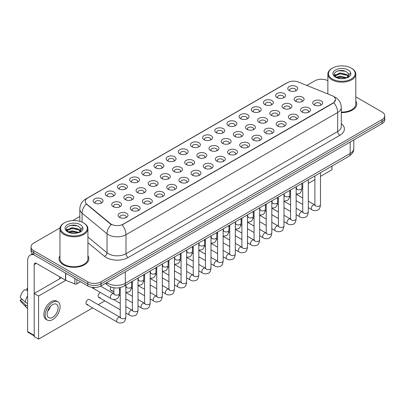 <?xml version="1.0" encoding="UTF-8"?>
<svg xmlns="http://www.w3.org/2000/svg" width="405" height="405" viewBox="0 0 405 405"><rect width="100%" height="100%" fill="white"/><g stroke="black" fill="none" stroke-linecap="round" stroke-linejoin="round"><path stroke-width="0.61" d="M277.06 97.59L277.06 97.59A4.966 2.87 180 0 1 277.06 93.535A4.966 2.87 180 0 1 284.087 93.535A4.966 2.87 180 0 1 284.087 97.59A4.966 2.87 180 0 1 277.06 97.59M283.272 97.975A3.103 1.792 0 0 0 283.677 97.084A3.103 1.792 0 0 0 282.766 95.818A3.103 1.792 0 0 0 279.384 95.428A3.103 1.792 0 0 0 277.466 97.084A3.103 1.792 0 0 0 277.876 97.975M264.895 104.617L264.895 104.617A4.966 2.87 180 0 1 264.895 100.556A4.966 2.87 180 0 1 271.922 100.556A4.966 2.87 180 0 1 271.922 104.617A4.966 2.87 180 0 1 264.895 104.617M271.107 104.996A3.103 1.792 0 0 0 271.512 104.11A3.103 1.792 0 0 0 270.606 102.84A3.103 1.792 0 0 0 267.219 102.45A3.103 1.792 0 0 0 265.3 104.11A3.103 1.792 0 0 0 265.71 104.996M252.73 111.638L252.73 111.638A4.966 2.87 180 0 1 252.73 107.583A4.966 2.87 180 0 1 259.757 107.583A4.966 2.87 180 0 1 259.757 111.638A4.966 2.87 180 0 1 252.73 111.638M258.942 112.018A3.103 1.792 0 0 0 259.347 111.132A3.103 1.792 0 0 0 258.441 109.866A3.103 1.792 0 0 0 255.054 109.477A3.103 1.792 0 0 0 253.135 111.132A3.103 1.792 0 0 0 253.545 112.018M240.565 118.66L240.565 118.66A4.966 2.87 180 0 1 240.565 114.605A4.966 2.87 180 0 1 247.592 114.605A4.966 2.87 180 0 1 247.592 118.66A4.966 2.87 180 0 1 240.565 118.66M246.777 119.045A3.103 1.792 0 0 0 247.182 118.154A3.103 1.792 0 0 0 246.275 116.888A3.103 1.792 0 0 0 242.889 116.498A3.103 1.792 0 0 0 240.97 118.154A3.103 1.792 0 0 0 241.38 119.045M228.4 125.687L228.4 125.687A4.966 2.87 180 0 1 228.4 121.627A4.966 2.87 180 0 1 235.427 121.627A4.966 2.87 180 0 1 235.427 125.687A4.966 2.87 180 0 1 228.4 125.687M234.611 126.066A3.103 1.792 0 0 0 235.016 125.18A3.103 1.792 0 0 0 234.11 123.91A3.103 1.792 0 0 0 230.723 123.52A3.103 1.792 0 0 0 228.805 125.18A3.103 1.792 0 0 0 229.215 126.066M216.235 132.708L216.235 132.708A4.966 2.87 180 0 1 216.235 128.653A4.966 2.87 180 0 1 223.261 128.653A4.966 2.87 180 0 1 223.261 132.708A4.966 2.87 180 0 1 216.235 132.708M222.446 133.088A3.103 1.792 0 0 0 222.851 132.202A3.103 1.792 0 0 0 221.945 130.936A3.103 1.792 0 0 0 218.558 130.547A3.103 1.792 0 0 0 216.64 132.202A3.103 1.792 0 0 0 217.05 133.088M204.069 139.735L204.069 139.735A4.966 2.87 180 0 1 204.069 135.675A4.966 2.87 180 0 1 211.096 135.675A4.966 2.87 180 0 1 211.096 139.735A4.966 2.87 180 0 1 204.069 139.735M210.281 140.115A3.103 1.792 0 0 0 210.686 139.224A3.103 1.792 0 0 0 209.78 137.958A3.103 1.792 0 0 0 206.393 137.568A3.103 1.792 0 0 0 204.474 139.224A3.103 1.792 0 0 0 204.884 140.115M191.904 146.757L191.904 146.757A4.966 2.87 180 0 1 191.904 142.697A4.966 2.87 180 0 1 198.931 142.702A4.966 2.87 180 0 1 198.931 146.757A4.966 2.87 180 0 1 191.904 146.757M198.116 147.136A3.103 1.792 0 0 0 198.521 146.251A3.103 1.792 0 0 0 197.615 144.98A3.103 1.792 0 0 0 194.228 144.59A3.103 1.792 0 0 0 192.309 146.251A3.103 1.792 0 0 0 192.719 147.136M179.739 153.778L179.739 153.778A4.966 2.87 180 0 1 179.739 149.723A4.966 2.87 180 0 1 186.766 149.723A4.966 2.87 180 0 1 186.766 153.778A4.966 2.87 180 0 1 179.739 153.778M185.951 154.158A3.103 1.792 0 0 0 186.356 153.272A3.103 1.792 0 0 0 185.45 152.007A3.103 1.792 0 0 0 182.063 151.617A3.103 1.792 0 0 0 180.149 153.272A3.103 1.792 0 0 0 180.554 154.158M167.574 160.805L167.574 160.805A4.966 2.87 180 0 1 167.574 156.745A4.966 2.87 180 0 1 174.601 156.745A4.966 2.87 180 0 1 174.601 160.805A4.966 2.87 180 0 1 167.574 160.805M173.785 161.185A3.103 1.792 0 0 0 174.19 160.294A3.103 1.792 0 0 0 173.284 159.028A3.103 1.792 0 0 0 169.898 158.638A3.103 1.792 0 0 0 167.984 160.294A3.103 1.792 0 0 0 168.389 161.185M155.409 167.827L155.409 167.827A4.966 2.87 180 0 1 155.409 163.772A4.966 2.87 180 0 1 162.435 163.772A4.966 2.87 180 0 1 162.435 167.827A4.966 2.87 180 0 1 155.409 167.827M161.62 168.207A3.103 1.792 0 0 0 162.025 167.321A3.103 1.792 0 0 0 161.119 166.05A3.103 1.792 0 0 0 157.732 165.665A3.103 1.792 0 0 0 155.819 167.321A3.103 1.792 0 0 0 156.224 168.207M143.243 174.849L143.243 174.849A4.966 2.87 180 0 1 143.243 170.794A4.966 2.87 180 0 1 150.27 170.794A4.966 2.87 180 0 1 150.27 174.849A4.966 2.87 180 0 1 143.243 174.849M149.455 175.228A3.103 1.792 0 0 0 149.86 174.342A3.103 1.792 0 0 0 148.954 173.077A3.103 1.792 0 0 0 145.567 172.687A3.103 1.792 0 0 0 143.653 174.342A3.103 1.792 0 0 0 144.058 175.228M131.078 181.875L131.078 181.875A4.966 2.87 180 0 1 131.078 177.815A4.966 2.87 180 0 1 138.105 177.815A4.966 2.87 180 0 1 138.105 181.875A4.966 2.87 180 0 1 131.078 181.875M137.29 182.255A3.103 1.792 0 0 0 137.695 181.364A3.103 1.792 0 0 0 136.789 180.098A3.103 1.792 0 0 0 133.402 179.709A3.103 1.792 0 0 0 131.488 181.364A3.103 1.792 0 0 0 131.893 182.255M118.913 188.897L118.913 188.897A4.966 2.87 180 0 1 118.913 184.842A4.966 2.87 180 0 1 125.94 184.842A4.966 2.87 180 0 1 125.94 188.897A4.966 2.87 180 0 1 118.913 188.897M125.125 189.277A3.103 1.792 0 0 0 125.53 188.391A3.103 1.792 0 0 0 124.624 187.12A3.103 1.792 0 0 0 121.237 186.735A3.103 1.792 0 0 0 119.323 188.391A3.103 1.792 0 0 0 119.728 189.277M106.748 195.919L106.748 195.919A4.966 2.87 180 0 1 106.748 191.864A4.966 2.87 180 0 1 113.775 191.864A4.966 2.87 180 0 1 113.775 195.919A4.966 2.87 180 0 1 106.748 195.919M112.96 196.298A3.103 1.792 0 0 0 113.365 195.412A3.103 1.792 0 0 0 112.458 194.147A3.103 1.792 0 0 0 109.072 193.757A3.103 1.792 0 0 0 107.158 195.412A3.103 1.792 0 0 0 107.563 196.298M94.583 202.945L94.583 202.945A4.966 2.87 180 0 1 94.583 198.885A4.966 2.87 180 0 1 101.609 198.885A4.966 2.87 180 0 1 101.609 202.945A4.966 2.87 180 0 1 94.583 202.945M100.794 203.325A3.103 1.792 0 0 0 101.204 202.434A3.103 1.792 0 0 0 100.293 201.169A3.103 1.792 0 0 0 96.906 200.779A3.103 1.792 0 0 0 94.993 202.434A3.103 1.792 0 0 0 95.398 203.325M289.226 90.568L289.226 90.568A4.966 2.87 180 0 1 289.226 86.513A4.966 2.87 180 0 1 296.252 86.513A4.966 2.87 180 0 1 296.252 90.568A4.966 2.87 180 0 1 289.226 90.568M295.437 90.948A3.103 1.792 0 0 0 295.842 90.062A3.103 1.792 0 0 0 294.931 88.796A3.103 1.792 0 0 0 291.549 88.406A3.103 1.792 0 0 0 289.631 90.062A3.103 1.792 0 0 0 290.041 90.948M283.449 108.307L283.449 108.307A4.966 2.87 180 0 1 283.449 104.247A4.966 2.87 180 0 1 290.476 104.247A4.966 2.87 180 0 1 290.476 108.307A4.966 2.87 180 0 1 283.449 108.307M289.661 108.687A3.103 1.792 0 0 0 290.066 107.796A3.103 1.792 0 0 0 289.16 106.53A3.103 1.792 0 0 0 285.773 106.14A3.103 1.792 0 0 0 283.859 107.796A3.103 1.792 0 0 0 284.264 108.687M271.284 115.329L271.284 115.329A4.966 2.87 180 0 1 271.284 111.274A4.966 2.87 180 0 1 278.311 111.274A4.966 2.87 180 0 1 278.311 115.329A4.966 2.87 180 0 1 271.284 115.329M277.496 115.709A3.103 1.792 0 0 0 277.901 114.823A3.103 1.792 0 0 0 276.995 113.552A3.103 1.792 0 0 0 273.608 113.167A3.103 1.792 0 0 0 271.694 114.823A3.103 1.792 0 0 0 272.099 115.709M259.119 122.35L259.119 122.35A4.966 2.87 180 0 1 259.119 118.295A4.966 2.87 180 0 1 266.146 118.295A4.966 2.87 180 0 1 266.146 122.35A4.966 2.87 180 0 1 259.119 122.35M265.331 122.73A3.103 1.792 0 0 0 265.736 121.844A3.103 1.792 0 0 0 264.829 120.579A3.103 1.792 0 0 0 261.443 120.189A3.103 1.792 0 0 0 259.529 121.844A3.103 1.792 0 0 0 259.934 122.73M246.954 129.377L246.954 129.377A4.966 2.87 180 0 1 246.954 125.317A4.966 2.87 180 0 1 253.981 125.317A4.966 2.87 180 0 1 253.981 129.377A4.966 2.87 180 0 1 246.954 129.377M253.165 129.757A3.103 1.792 0 0 0 253.57 128.866A3.103 1.792 0 0 0 252.664 127.6A3.103 1.792 0 0 0 249.277 127.21A3.103 1.792 0 0 0 247.364 128.866A3.103 1.792 0 0 0 247.769 129.757M234.789 136.399L234.789 136.399A4.966 2.87 180 0 1 234.789 132.344A4.966 2.87 180 0 1 241.815 132.344A4.966 2.87 180 0 1 241.815 136.399A4.966 2.87 180 0 1 234.789 136.399M241 136.779A3.103 1.792 0 0 0 241.405 135.893A3.103 1.792 0 0 0 240.499 134.622A3.103 1.792 0 0 0 237.112 134.237A3.103 1.792 0 0 0 235.199 135.893A3.103 1.792 0 0 0 235.604 136.779M222.623 143.421L222.623 143.421A4.966 2.87 180 0 1 222.623 139.366A4.966 2.87 180 0 1 229.65 139.366A4.966 2.87 180 0 1 229.65 143.421A4.966 2.87 180 0 1 222.623 143.421M228.835 143.8A3.103 1.792 0 0 0 229.24 142.914A3.103 1.792 0 0 0 228.334 141.649A3.103 1.792 0 0 0 224.947 141.259A3.103 1.792 0 0 0 223.034 142.914A3.103 1.792 0 0 0 223.439 143.8M210.458 150.447L210.458 150.447A4.966 2.87 180 0 1 210.458 146.387A4.966 2.87 180 0 1 217.485 146.387A4.966 2.87 180 0 1 217.485 150.447A4.966 2.87 180 0 1 210.458 150.447M216.67 150.827A3.103 1.792 0 0 0 217.08 149.936A3.103 1.792 0 0 0 216.169 148.67A3.103 1.792 0 0 0 212.782 148.281A3.103 1.792 0 0 0 210.868 149.936A3.103 1.792 0 0 0 211.273 150.827M198.293 157.469L198.293 157.469A4.966 2.87 180 0 1 198.293 153.414A4.966 2.87 180 0 1 205.32 153.414A4.966 2.87 180 0 1 205.32 157.469A4.966 2.87 180 0 1 198.293 157.469M204.505 157.849A3.103 1.792 0 0 0 204.915 156.963A3.103 1.792 0 0 0 204.004 155.692A3.103 1.792 0 0 0 200.617 155.307A3.103 1.792 0 0 0 198.703 156.963A3.103 1.792 0 0 0 199.108 157.849M186.128 164.491L186.128 164.491A4.966 2.87 180 0 1 186.128 160.436A4.966 2.87 180 0 1 193.155 160.436A4.966 2.87 180 0 1 193.155 164.491A4.966 2.87 180 0 1 186.128 164.491M192.34 164.87A3.103 1.792 0 0 0 192.75 163.984A3.103 1.792 0 0 0 191.838 162.719A3.103 1.792 0 0 0 188.452 162.329A3.103 1.792 0 0 0 186.538 163.984A3.103 1.792 0 0 0 186.943 164.87M173.963 171.517L173.963 171.517A4.966 2.87 180 0 1 173.963 167.457A4.966 2.87 180 0 1 180.989 167.457A4.966 2.87 180 0 1 180.989 171.517A4.966 2.87 180 0 1 173.963 171.517M180.174 171.897A3.103 1.792 0 0 0 180.584 171.006A3.103 1.792 0 0 0 179.673 169.741A3.103 1.792 0 0 0 176.286 169.351A3.103 1.792 0 0 0 174.373 171.006A3.103 1.792 0 0 0 174.778 171.897M161.798 178.539L161.798 178.539A4.966 2.87 180 0 1 161.798 174.484A4.966 2.87 180 0 1 168.824 174.484A4.966 2.87 180 0 1 168.824 178.539A4.966 2.87 180 0 1 161.798 178.539M168.009 178.919A3.103 1.792 0 0 0 168.419 178.033A3.103 1.792 0 0 0 167.508 176.762A3.103 1.792 0 0 0 164.121 176.377A3.103 1.792 0 0 0 162.208 178.033A3.103 1.792 0 0 0 162.613 178.919M149.632 185.561L149.632 185.561A4.966 2.87 180 0 1 149.632 181.506A4.966 2.87 180 0 1 156.659 181.506A4.966 2.87 180 0 1 156.659 185.561A4.966 2.87 180 0 1 149.632 185.561M155.844 185.941A3.103 1.792 0 0 0 156.254 185.055A3.103 1.792 0 0 0 155.343 183.789A3.103 1.792 0 0 0 151.956 183.399A3.103 1.792 0 0 0 150.042 185.055A3.103 1.792 0 0 0 150.447 185.941M137.467 192.588L137.467 192.588A4.966 2.87 180 0 1 137.467 188.527A4.966 2.87 180 0 1 144.494 188.527A4.966 2.87 180 0 1 144.494 192.588A4.966 2.87 180 0 1 137.467 192.588M143.679 192.967A3.103 1.792 0 0 0 144.089 192.081A3.103 1.792 0 0 0 143.178 190.811A3.103 1.792 0 0 0 139.791 190.421A3.103 1.792 0 0 0 137.877 192.081A3.103 1.792 0 0 0 138.282 192.967M125.302 199.609L125.302 199.609A4.966 2.87 180 0 1 125.302 195.554A4.966 2.87 180 0 1 132.329 195.554A4.966 2.87 180 0 1 132.329 199.609A4.966 2.87 180 0 1 125.302 199.609M131.514 199.989A3.103 1.792 0 0 0 131.924 199.103A3.103 1.792 0 0 0 131.012 197.832A3.103 1.792 0 0 0 127.631 197.448A3.103 1.792 0 0 0 125.712 199.103A3.103 1.792 0 0 0 126.117 199.989M113.137 206.631L113.137 206.631A4.966 2.87 180 0 1 113.137 202.576A4.966 2.87 180 0 1 120.163 202.576A4.966 2.87 180 0 1 120.163 206.631A4.966 2.87 180 0 1 113.137 206.631M119.348 207.011A3.103 1.792 0 0 0 119.758 206.125A3.103 1.792 0 0 0 118.847 204.859A3.103 1.792 0 0 0 115.466 204.469A3.103 1.792 0 0 0 113.547 206.125A3.103 1.792 0 0 0 113.952 207.011M295.615 101.28L295.615 101.28A4.966 2.87 180 0 1 295.615 97.225A4.966 2.87 180 0 1 302.641 97.225A4.966 2.87 180 0 1 302.641 101.28A4.966 2.87 180 0 1 295.615 101.28M301.826 101.66A3.103 1.792 0 0 0 302.231 100.774A3.103 1.792 0 0 0 301.325 99.508A3.103 1.792 0 0 0 297.938 99.119A3.103 1.792 0 0 0 296.025 100.774A3.103 1.792 0 0 0 296.43 101.66M302.003 111.993L302.003 111.993A4.966 2.87 180 0 1 302.003 107.938A4.966 2.87 180 0 1 309.03 107.938A4.966 2.87 180 0 1 309.03 111.993A4.966 2.87 180 0 1 302.003 111.993M308.215 112.372A3.103 1.792 0 0 0 308.625 111.486A3.103 1.792 0 0 0 307.714 110.221A3.103 1.792 0 0 0 304.327 109.831A3.103 1.792 0 0 0 302.413 111.486A3.103 1.792 0 0 0 302.818 112.372M289.838 119.019L289.838 119.019A4.966 2.87 180 0 1 289.838 114.959A4.966 2.87 180 0 1 296.865 114.959A4.966 2.87 180 0 1 296.865 119.019A4.966 2.87 180 0 1 289.838 119.019M296.05 119.399A3.103 1.792 0 0 0 296.46 118.508A3.103 1.792 0 0 0 295.549 117.242A3.103 1.792 0 0 0 292.162 116.853A3.103 1.792 0 0 0 290.248 118.508A3.103 1.792 0 0 0 290.653 119.399M277.673 126.041L277.673 126.041A4.966 2.87 180 0 1 277.673 121.986A4.966 2.87 180 0 1 284.7 121.986A4.966 2.87 180 0 1 284.7 126.041A4.966 2.87 180 0 1 277.673 126.041M283.885 126.421A3.103 1.792 0 0 0 284.295 125.535A3.103 1.792 0 0 0 283.384 124.264A3.103 1.792 0 0 0 279.997 123.879A3.103 1.792 0 0 0 278.083 125.535A3.103 1.792 0 0 0 278.488 126.421M265.508 133.063L265.508 133.063A4.966 2.87 180 0 1 265.508 129.008A4.966 2.87 180 0 1 272.535 129.008A4.966 2.87 180 0 1 272.535 133.063A4.966 2.87 180 0 1 265.508 133.063M271.72 133.442A3.103 1.792 0 0 0 272.13 132.556A3.103 1.792 0 0 0 271.218 131.291A3.103 1.792 0 0 0 267.832 130.901A3.103 1.792 0 0 0 265.918 132.556A3.103 1.792 0 0 0 266.323 133.442M253.343 140.09L253.343 140.09A4.966 2.87 180 0 1 253.343 136.029A4.966 2.87 180 0 1 260.369 136.029A4.966 2.87 180 0 1 260.369 140.09A4.966 2.87 180 0 1 253.343 140.09M259.554 140.469A3.103 1.792 0 0 0 259.964 139.578A3.103 1.792 0 0 0 259.053 138.313A3.103 1.792 0 0 0 255.666 137.923A3.103 1.792 0 0 0 253.753 139.578A3.103 1.792 0 0 0 254.158 140.469M241.177 147.111L241.177 147.111A4.966 2.87 180 0 1 241.177 143.056A4.966 2.87 180 0 1 248.204 143.056A4.966 2.87 180 0 1 248.204 147.111A4.966 2.87 180 0 1 241.177 147.111M247.389 147.491A3.103 1.792 0 0 0 247.799 146.605A3.103 1.792 0 0 0 246.888 145.334A3.103 1.792 0 0 0 243.506 144.95A3.103 1.792 0 0 0 241.588 146.605A3.103 1.792 0 0 0 241.993 147.491M229.012 154.133L229.012 154.133A4.966 2.87 180 0 1 229.012 150.078A4.966 2.87 180 0 1 236.039 150.078A4.966 2.87 180 0 1 236.039 154.133A4.966 2.87 180 0 1 229.012 154.133M235.224 154.513A3.103 1.792 0 0 0 235.634 153.627A3.103 1.792 0 0 0 234.723 152.361A3.103 1.792 0 0 0 231.341 151.971A3.103 1.792 0 0 0 229.422 153.627A3.103 1.792 0 0 0 229.827 154.513M216.847 161.16L216.847 161.16A4.966 2.87 180 0 1 216.847 157.099A4.966 2.87 180 0 1 223.874 157.099A4.966 2.87 180 0 1 223.874 161.16A4.966 2.87 180 0 1 216.847 161.16M223.059 161.539A3.103 1.792 0 0 0 223.469 160.653A3.103 1.792 0 0 0 222.558 159.383A3.103 1.792 0 0 0 219.176 158.993A3.103 1.792 0 0 0 217.257 160.653A3.103 1.792 0 0 0 217.662 161.539M204.682 168.181L204.682 168.181A4.966 2.87 180 0 1 204.682 164.126A4.966 2.87 180 0 1 211.709 164.126A4.966 2.87 180 0 1 211.709 168.181A4.966 2.87 180 0 1 204.682 168.181M210.894 168.561A3.103 1.792 0 0 0 211.304 167.675A3.103 1.792 0 0 0 210.392 166.404A3.103 1.792 0 0 0 207.011 166.02A3.103 1.792 0 0 0 205.092 167.675A3.103 1.792 0 0 0 205.497 168.561M192.517 175.203L192.517 175.203A4.966 2.87 180 0 1 192.517 171.148A4.966 2.87 180 0 1 199.543 171.148A4.966 2.87 180 0 1 199.543 175.203A4.966 2.87 180 0 1 192.517 175.203M198.728 175.583A3.103 1.792 0 0 0 199.138 174.697A3.103 1.792 0 0 0 198.227 173.431A3.103 1.792 0 0 0 194.845 173.041A3.103 1.792 0 0 0 192.927 174.697A3.103 1.792 0 0 0 193.332 175.583M180.352 182.23L180.352 182.23A4.966 2.87 180 0 1 180.352 178.17A4.966 2.87 180 0 1 187.378 178.17A4.966 2.87 180 0 1 187.378 182.23A4.966 2.87 180 0 1 180.352 182.23M186.563 182.609A3.103 1.792 0 0 0 186.973 181.723A3.103 1.792 0 0 0 186.062 180.453A3.103 1.792 0 0 0 182.68 180.063A3.103 1.792 0 0 0 180.762 181.723A3.103 1.792 0 0 0 181.167 182.609M168.186 189.251L168.186 189.251A4.966 2.87 180 0 1 168.186 185.196A4.966 2.87 180 0 1 175.213 185.196A4.966 2.87 180 0 1 175.213 189.251A4.966 2.87 180 0 1 168.186 189.251M174.398 189.631A3.103 1.792 0 0 0 174.808 188.745A3.103 1.792 0 0 0 173.897 187.474A3.103 1.792 0 0 0 170.515 187.09A3.103 1.792 0 0 0 168.596 188.745A3.103 1.792 0 0 0 169.001 189.631M156.021 196.273L156.021 196.273A4.966 2.87 180 0 1 156.021 192.218A4.966 2.87 180 0 1 163.048 192.218A4.966 2.87 180 0 1 163.048 196.273A4.966 2.87 180 0 1 156.021 196.273M162.233 196.658A3.103 1.792 0 0 0 162.643 195.767A3.103 1.792 0 0 0 161.732 194.501A3.103 1.792 0 0 0 158.35 194.111A3.103 1.792 0 0 0 156.431 195.767A3.103 1.792 0 0 0 156.836 196.658M143.856 203.3L143.856 203.3A4.966 2.87 180 0 1 143.856 199.24A4.966 2.87 180 0 1 150.883 199.24A4.966 2.87 180 0 1 150.883 203.3A4.966 2.87 180 0 1 143.856 203.3M150.068 203.68A3.103 1.792 0 0 0 150.478 202.794A3.103 1.792 0 0 0 149.566 201.523A3.103 1.792 0 0 0 146.185 201.133A3.103 1.792 0 0 0 144.266 202.794A3.103 1.792 0 0 0 144.671 203.68M131.691 210.322L131.691 210.322A4.966 2.87 180 0 1 131.691 206.266A4.966 2.87 180 0 1 138.718 206.266A4.966 2.87 180 0 1 138.718 210.322A4.966 2.87 180 0 1 131.691 210.322M137.902 210.701A3.103 1.792 0 0 0 138.313 209.815A3.103 1.792 0 0 0 137.401 208.55A3.103 1.792 0 0 0 134.02 208.16A3.103 1.792 0 0 0 132.101 209.815A3.103 1.792 0 0 0 132.506 210.701M119.526 217.343L119.526 217.343A4.966 2.87 180 0 1 119.526 213.288A4.966 2.87 180 0 1 126.552 213.288A4.966 2.87 180 0 1 126.557 217.343A4.966 2.87 180 0 1 119.526 217.343M125.737 217.728A3.103 1.792 0 0 0 126.147 216.837A3.103 1.792 0 0 0 125.236 215.571A3.103 1.792 0 0 0 121.854 215.182A3.103 1.792 0 0 0 119.936 216.837A3.103 1.792 0 0 0 120.341 217.728M314.169 104.971L314.169 104.971A4.966 2.87 180 0 1 314.169 100.916A4.966 2.87 180 0 1 321.195 100.916A4.966 2.87 180 0 1 321.195 104.971A4.966 2.87 180 0 1 314.169 104.971M320.38 105.351A3.103 1.792 0 0 0 320.79 104.465A3.103 1.792 0 0 0 319.879 103.194A3.103 1.792 0 0 0 316.492 102.809A3.103 1.792 0 0 0 314.579 104.465A3.103 1.792 0 0 0 314.984 105.351M331.933 95.605A8.383 4.84 180 0 1 333.052 96.147A8.383 4.84 180 0 1 335.507 99.569A8.383 4.84 180 0 1 333.052 102.991L123.13 224.193A8.383 4.84 180 0 1 110.332 223.545L86.822 204.16A8.383 4.84 180 0 1 85.303 201.381A8.383 4.84 180 0 1 87.758 197.959L287.616 82.569A8.383 4.84 180 0 1 298.353 82.028L331.933 95.605M59.965 255.682A14.904 8.606 0 0 0 59.034 258.673A14.904 8.606 0 0 0 63.403 264.759A14.904 8.606 0 0 0 79.648 266.627A14.904 8.606 0 0 0 88.847 258.673A14.904 8.606 0 0 0 87.915 255.682A14.904 8.606 0 0 1 88.847 258.673A14.904 8.606 0 0 1 79.648 266.627A14.904 8.606 0 0 1 63.403 264.759A14.904 8.606 0 0 1 59.034 258.673A14.904 8.606 0 0 1 59.965 255.682M335.507 99.569L333.867 102.652L333.052 103.24L122.183 224.866A10.869 6.277 60 0 1 125.985 234.713A12.423 7.174 180 0 1 108.418 234.713A12.423 7.174 180 0 1 107.026 233.756L82.063 213.177A12.423 7.174 180 0 1 79.82 209.061L79.82 221.327M60.046 227.904L33.757 243.081A9.315 5.376 0 0 0 31.028 246.883L31.028 250.943A9.315 5.376 0 0 0 33.757 254.745L87.774 285.93L87.774 283.905A9.315 5.376 0 0 0 100.951 283.905L382.021 121.632A9.315 5.376 0 0 0 384.75 117.825A9.315 5.376 0 0 1 382.021 121.632L100.951 283.905A9.315 5.376 0 0 1 87.774 283.905L33.757 252.715L87.774 283.905L87.774 281.875A9.315 5.376 0 0 0 100.951 281.875L382.021 119.602A9.315 5.376 0 0 0 384.75 115.8A9.315 5.376 0 0 0 382.021 111.993L355.813 96.861M31.028 248.913A9.315 5.376 0 0 0 33.757 252.715A9.315 5.376 0 0 1 31.028 248.913M112.215 224.866L110.332 223.914L86.255 203.953A10.869 7.27 129.5 0 0 82.063 213.177L82.063 222.127M341.304 112.61A14.904 8.606 0 0 0 356.744 104.009A14.904 8.606 0 0 0 355.813 101.012A14.904 8.606 0 0 1 356.744 104.009A14.904 8.606 0 0 1 341.304 112.61M327.863 80.727A9.315 5.376 0 0 0 314.827 80.808L306.798 85.445M79.82 216.488L72.748 220.568M31.028 246.883A9.315 5.376 0 0 0 33.757 250.69L87.774 281.875M87.774 285.93A9.315 5.376 0 0 0 100.951 285.93L382.021 123.657A9.315 5.376 0 0 0 384.75 119.855L384.75 115.8M76.849 279.627L76.849 283.875L80.529 281.748M33.65 254.684A12.423 7.174 -120 0 0 30.183 255.145A12.423 7.174 -120 0 0 27.611 260.83L27.611 331.574L34.197 335.375L34.197 264.632A3.103 1.792 60 0 1 34.84 263.215A3.103 1.792 60 0 1 36.394 263.366L65.504 280.174L65.504 273.071M34.197 335.902L27.93 332.282A1.554 0.896 -60 0 1 27.611 331.574M59.667 278.782L59.667 276.802M34.197 335.375A1.554 0.896 120 0 0 34.516 336.089M76.849 283.875A1.554 0.896 180 0 1 74.864 283.971L65.711 280.27A1.554 0.896 180 0 1 65.504 280.174M341.304 112.069A13.973 8.07 0 0 0 355.813 104.009L355.813 74.09A13.973 8.07 0 0 0 351.717 68.384L351.277 68.131A13.355 7.71 0 0 0 351.277 68.131A13.355 7.71 0 0 0 332.394 68.131A13.355 7.71 0 0 0 332.394 79.031A13.355 7.71 0 0 0 351.277 79.031A13.355 7.71 0 0 0 351.282 68.131L351.717 68.384M332.394 68.131L331.953 68.384A13.973 8.07 0 0 0 327.863 74.09A13.973 8.07 0 0 0 331.953 79.79A13.973 8.07 0 0 0 347.186 81.542A13.973 8.07 0 0 0 355.813 74.09M348.756 75.583L348.857 75.102A7.022 4.055 0 0 0 348.062 73.229L346.807 72.085C340.337 67.508 329.554 73.482 336.211 77.031C338.929 78.504 342.139 78.879 345.845 78.16L347.814 77.583C349.712 76.611 350.76 75.396 350.973 73.938L350.583 72.682L347.039 77.654M336.418 77.153L340.018 76.135L346.872 77.77M345.06 77.639L339.466 77.158L337.243 77.557L340.018 76.94L346.093 78.104M334.844 75.851L335.057 75.244L340.018 72.915L346.801 74.5L348.432 76.196M335.036 76.084L340.018 73.72L346.801 75.305L348.163 76.58M348.062 73.229L348.852 75.198M348.857 75.355L348.077 77.446M334.444 75.173L335.629 74.505M336.717 71.275L339.466 70.718L345.131 71.214M334.591 75.472L335.092 75.178M337.238 74.343L339.466 73.938L345.06 74.419M64.501 222.796L64.061 223.049A13.973 8.07 0 0 0 59.965 228.754L59.965 258.673A13.973 8.07 0 0 0 64.061 264.379A13.973 8.07 0 0 0 79.289 266.131A13.973 8.07 0 0 0 87.915 258.673L87.915 228.754A13.973 8.07 0 0 0 83.825 223.049L83.384 222.796A13.355 7.71 0 0 0 64.501 222.796A13.355 7.71 0 0 0 64.501 233.7A13.355 7.71 0 0 0 83.384 233.7A13.355 7.71 0 0 0 83.384 222.796L83.825 223.049M59.965 228.754A13.973 8.07 0 0 0 64.061 234.46A13.973 8.07 0 0 0 79.289 236.211A13.973 8.07 0 0 0 87.915 228.754M80.858 230.253L80.965 229.772A7.022 4.055 0 0 0 80.17 227.899L78.914 226.754C72.439 222.173 61.661 228.147 68.313 231.695C71.032 233.169 74.242 233.548 77.947 232.824L79.922 232.252C81.815 231.28 82.868 230.065 83.076 228.607L82.686 227.347L79.142 232.318M68.521 231.822L72.125 230.799L78.98 232.435M77.168 232.303L71.574 231.827L69.351 232.227L72.125 231.604L78.2 232.769M66.952 230.516L67.159 229.908L72.125 227.58L78.904 229.164L80.539 230.865M67.144 230.749L72.125 228.385L78.904 229.974L80.266 231.245M80.17 227.899L80.959 229.868M80.959 229.964L80.18 232.116M66.547 229.843L67.736 229.174M68.82 225.944L71.574 225.382L77.239 225.884M66.698 230.141L67.195 229.843M69.341 229.007L71.574 228.602L77.168 229.083M125.839 285.074L125.839 317.145C125.454 320.39 124.446 322.203 122.821 322.582C120.513 323.296 118.655 323.139 117.253 322.102A2.794 1.615 -60 0 1 116.822 319.864A2.794 1.615 -60 0 1 118.65 317.399A2.794 1.615 -60 0 1 118.776 317.333A2.794 1.615 -60 0 1 120.047 317.262L89.348 299.538A2.794 1.615 120 0 0 87.951 299.675A2.794 1.615 120 0 0 86.128 302.14A2.794 1.615 120 0 0 86.554 304.378A2.794 1.615 120 0 0 87.951 304.241M100.445 292.496A2.794 1.615 120 0 0 100.116 292.653A2.794 1.615 120 0 0 98.288 295.113A2.794 1.615 120 0 0 98.719 297.356A2.794 1.615 120 0 0 100.116 297.214M320.476 176.383L331.953 169.756L331.953 166.075M65.802 280.311L38.586 296.025L38.586 339.127L92.669 307.906M98.258 304.682L104.834 300.885M301.922 187.095L302.722 186.634M308.311 183.404L314.887 179.607M110.94 287.008A2.794 1.615 120 0 0 110.884 290.329A2.794 1.615 120 0 0 112.281 290.193M92.153 287.353A2.794 1.615 120 0 0 92.639 287.985A2.794 1.615 120 0 0 94.036 287.849M61.383 277.795L34.197 293.488L34.197 336.595L38.586 339.127M38.586 296.025L34.197 293.488M52.64 317.323A7.766 4.48 120 0 0 57.712 310.483A7.766 4.48 120 0 0 56.523 304.261A7.766 4.48 120 0 0 52.64 304.646A7.766 4.48 120 0 0 47.572 311.485A7.766 4.48 120 0 0 48.762 317.707A7.766 4.48 120 0 0 52.64 317.323M47.628 311.303A7.766 4.48 120 0 0 50.412 306.479M27.611 288.613L26.953 288.416L26.953 289.975L27.611 290.355M57.92 301.841L56.604 301.082A10.56 6.095 120 0 0 51.324 301.603A10.56 6.095 120 0 0 44.428 310.908A10.56 6.095 120 0 0 46.043 319.368L47.365 320.127A10.56 6.095 120 0 0 52.64 319.606A10.56 6.095 120 0 0 59.54 310.301A10.56 6.095 120 0 0 57.92 301.841A10.56 6.095 120 0 0 52.64 302.363A10.56 6.095 120 0 0 45.745 311.668A10.56 6.095 120 0 0 47.365 320.127M27.611 295.873A10.246 5.918 120 0 0 25.277 302.191L20.25 297.483A8.075 4.663 120 0 1 24.756 289.681L27.611 290.547M27.611 303.532L25.277 302.191M22.969 300.029L21.602 299.239L20.25 300.019L25.277 304.722L27.611 306.069M25.277 304.722A10.246 5.918 120 0 0 26.543 307.587A10.246 5.918 120 0 0 27.317 308.195L27.611 308.367M27.611 288.228A8.075 4.663 120 0 0 26.953 288.416M20.25 300.019A8.075 4.663 120 0 0 21.207 302.029L26.543 307.587M110.332 223.545L110.332 223.914M86.822 204.16L86.822 204.525M341.304 123.606A15.527 8.966 180 0 1 339.861 135.321L128.177 257.534A3.103 1.792 60 0 1 125.985 253.732L337.664 131.519A12.423 7.174 0 0 0 341.304 126.446L341.304 107.431A12.423 7.174 180 0 1 337.664 112.499A10.869 6.277 -120 0 0 333.867 102.652M128.177 257.534A15.527 8.966 180 0 1 106.221 257.534A15.527 8.966 180 0 1 104.48 256.335L87.915 242.681M111.259 224.486A10.869 7.27 129.5 0 0 107.026 233.756L107.026 252.776A12.423 7.174 0 0 0 108.418 253.732A12.423 7.174 0 0 0 125.985 253.732L125.985 234.713L337.664 112.499L337.664 131.519A3.103 1.792 60 0 0 339.861 135.321M341.304 107.431C341.091 102.961 339.132 99.615 335.416 97.382L333.847 96.618A10.869 5.088 112 0 0 333.7 96.567M86.832 198.592A10.869 6.277 -120 0 0 85.708 199.017C81.992 201.25 80.028 204.596 79.82 209.061M85.708 199.017L286.705 82.974A10.869 6.277 60 0 1 287.525 82.625M100.951 281.875L100.951 285.93M382.021 119.602L382.021 123.657M33.757 250.69L33.757 254.745M87.915 237.016L107.026 252.776A3.103 2.076 -50.5 0 1 104.48 256.335M106.728 282.599A12.423 7.174 0 0 0 107.76 283.272A12.423 7.174 0 0 0 125.327 283.272L350.183 153.449A12.423 7.174 0 0 0 353.818 148.382C353.909 151.46 352.269 154.097 348.897 156.295L124.041 286.112A6.212 3.584 60 0 0 125.327 283.272L125.327 271.861M350.183 142.039L350.183 153.449A6.212 3.584 60 0 1 348.897 156.295M106.388 282.791A6.212 4.156 129.5 0 0 107.502 285.049L105.437 283.343M320.476 172.702L320.476 204.773A2.794 1.615 180 0 1 319.53 205.983A2.794 1.615 180 0 1 315.708 205.912A2.794 1.615 180 0 1 314.887 204.773L314.796 205.375L315.05 205.168M320.476 204.773C320.097 208.018 319.089 209.831 317.464 210.21C315.156 210.924 313.298 210.762 311.896 209.724A2.794 1.615 -60 0 1 311.465 207.487A2.794 1.615 -60 0 1 313.293 205.026A2.794 1.615 -60 0 1 313.414 204.955A2.794 1.615 -60 0 1 314.69 204.884L315.257 205.112M301.922 183.414L301.922 188.198A2.794 1.615 180 0 1 300.976 189.413A2.794 1.615 180 0 1 297.154 189.343A2.794 1.615 180 0 1 296.333 188.198L296.333 186.639M308.311 179.724L308.311 211.795A2.794 1.615 180 0 1 307.365 213.005A2.794 1.615 180 0 1 303.542 212.934A2.794 1.615 180 0 1 302.722 211.795L302.631 212.397L302.884 212.19M308.311 211.795C307.932 215.04 306.924 216.852 305.299 217.232C302.991 217.946 301.133 217.784 299.73 216.751A2.794 1.615 -60 0 1 299.3 214.508A2.794 1.615 -60 0 1 301.128 212.048A2.794 1.615 -60 0 1 301.249 211.982A2.794 1.615 -60 0 1 302.525 211.911L303.092 212.134M296.146 186.745L296.146 218.816A2.794 1.615 180 0 1 295.199 220.026A2.794 1.615 180 0 1 291.377 219.961A2.794 1.615 180 0 1 290.557 218.816L290.466 219.419L290.719 219.216M296.146 218.816C295.766 222.061 294.759 223.874 293.134 224.254C290.825 224.972 288.967 224.81 287.565 223.773A2.794 1.615 -60 0 1 287.135 221.535A2.794 1.615 -60 0 1 288.962 219.07A2.794 1.615 -60 0 1 289.084 219.004A2.794 1.615 -60 0 1 290.36 218.933L290.927 219.156M283.981 193.772L283.981 225.843A2.794 1.615 180 0 1 283.034 227.053A2.794 1.615 180 0 1 279.212 226.982A2.794 1.615 180 0 1 278.392 225.843L278.301 226.446L278.554 226.238M283.981 225.843C283.601 229.088 282.594 230.901 280.969 231.28C278.66 231.994 276.802 231.832 275.4 230.799A2.794 1.615 -60 0 1 274.97 228.557A2.794 1.615 -60 0 1 276.797 226.096A2.794 1.615 -60 0 1 276.919 226.025A2.794 1.615 -60 0 1 278.195 225.955L278.761 226.182M271.816 200.794L271.816 232.865A2.794 1.615 180 0 1 270.869 234.075A2.794 1.615 180 0 1 267.047 234.004A2.794 1.615 180 0 1 266.227 232.865L266.136 233.467L266.389 233.26M271.816 232.865C271.436 236.11 270.429 237.922 268.804 238.302C266.495 239.016 264.637 238.859 263.235 237.821A2.794 1.615 -60 0 1 262.805 235.578A2.794 1.615 -60 0 1 264.632 233.118A2.794 1.615 -60 0 1 264.754 233.052A2.794 1.615 -60 0 1 266.029 232.981L266.596 233.204M289.757 190.436L289.757 195.225A2.794 1.615 180 0 1 288.811 196.435A2.794 1.615 180 0 1 284.988 196.364A2.794 1.615 180 0 1 284.168 195.225L284.168 193.666M277.592 197.458L277.592 202.247A2.794 1.615 180 0 1 276.645 203.457A2.794 1.615 180 0 1 272.823 203.391A2.794 1.615 180 0 1 272.003 202.247L272.003 200.688M265.427 204.484L265.427 209.269A2.794 1.615 180 0 1 264.48 210.484A2.794 1.615 180 0 1 260.658 210.413A2.794 1.615 180 0 1 259.838 209.269L259.838 207.709M34.197 264.632L36.394 263.366M65.711 273.193L65.711 280.27M74.864 283.971L74.864 278.478M350.583 72.682A8.885 5.128 0 0 0 348.118 69.954A8.885 5.128 0 0 0 335.558 69.954A8.885 5.128 0 0 0 335.558 77.208A8.885 5.128 0 0 0 345.845 78.16M346.953 77.876A7.022 4.055 0 0 0 348.847 75.33M82.686 227.347A8.885 5.128 0 0 0 80.225 224.623A8.885 5.128 0 0 0 67.66 224.623A8.885 5.128 0 0 0 67.66 231.873A8.885 5.128 0 0 0 77.947 232.824M79.056 232.546A7.022 4.055 0 0 0 80.949 229.999M259.651 207.816L259.651 239.887A2.794 1.615 180 0 1 258.704 241.096A2.794 1.615 180 0 1 254.882 241.031A2.794 1.615 180 0 1 254.062 239.887L253.97 240.489L254.224 240.286M259.651 239.887C259.271 243.132 258.263 244.944 256.638 245.329C254.33 246.043 252.472 245.881 251.07 244.843A2.794 1.615 -60 0 1 250.639 242.605A2.794 1.615 -60 0 1 252.467 240.14A2.794 1.615 -60 0 1 252.588 240.074A2.794 1.615 -60 0 1 253.864 240.003L254.431 240.226M247.485 214.842L247.485 246.913A2.794 1.615 180 0 1 246.539 248.123A2.794 1.615 180 0 1 242.716 248.052A2.794 1.615 180 0 1 241.896 246.913L241.805 247.516L242.058 247.308M247.485 246.913C247.106 250.158 246.098 251.971 244.473 252.35C242.165 253.064 240.307 252.902 238.904 251.869A2.794 1.615 -60 0 1 238.474 249.627A2.794 1.615 -60 0 1 240.302 247.166A2.794 1.615 -60 0 1 240.423 247.096A2.794 1.615 -60 0 1 241.699 247.025L242.266 247.252M235.32 221.864L235.32 253.935A2.794 1.615 180 0 1 234.373 255.145A2.794 1.615 180 0 1 230.551 255.074A2.794 1.615 180 0 1 229.731 253.935L229.64 254.537L229.893 254.33M235.32 253.935C234.94 257.18 233.933 258.992 232.308 259.372C229.999 260.086 228.142 259.929 226.739 258.891A2.794 1.615 -60 0 1 226.309 256.654A2.794 1.615 -60 0 1 228.136 254.188A2.794 1.615 -60 0 1 228.258 254.122A2.794 1.615 -60 0 1 229.534 254.051L230.101 254.274M253.262 211.506L253.262 216.295A2.794 1.615 180 0 1 252.315 217.505A2.794 1.615 180 0 1 248.493 217.434A2.794 1.615 180 0 1 247.673 216.295L247.673 214.736M241.096 218.528L241.096 223.317A2.794 1.615 180 0 1 240.15 224.527A2.794 1.615 180 0 1 236.328 224.461A2.794 1.615 180 0 1 235.507 223.317L235.507 221.758M228.931 225.555L228.931 230.344A2.794 1.615 180 0 1 227.985 231.554A2.794 1.615 180 0 1 224.162 231.483A2.794 1.615 180 0 1 223.342 230.344L223.342 228.779M223.155 228.886L223.155 260.957A2.794 1.615 180 0 1 222.208 262.167A2.794 1.615 180 0 1 218.386 262.101A2.794 1.615 180 0 1 217.566 260.957L217.48 261.564L217.728 261.357M223.155 260.957C222.775 264.202 221.768 266.014 220.143 266.399C217.834 267.113 215.976 266.951 214.574 265.913A2.794 1.615 -60 0 1 214.144 263.675A2.794 1.615 -60 0 1 215.971 261.21A2.794 1.615 -60 0 1 216.093 261.144A2.794 1.615 -60 0 1 217.369 261.073L217.936 261.296M210.99 235.912L210.99 267.983A2.794 1.615 180 0 1 210.043 269.193A2.794 1.615 180 0 1 206.221 269.123A2.794 1.615 180 0 1 205.401 267.983L205.315 268.586L205.563 268.378M210.99 267.983C210.61 271.228 209.603 273.041 207.978 273.421C205.669 274.134 203.811 273.972 202.409 272.94A2.794 1.615 -60 0 1 201.979 270.697A2.794 1.615 -60 0 1 203.806 268.237A2.794 1.615 -60 0 1 203.928 268.166A2.794 1.615 -60 0 1 205.203 268.095L205.77 268.323M198.825 242.934L198.825 275.005A2.794 1.615 180 0 1 197.878 276.215A2.794 1.615 180 0 1 194.056 276.144A2.794 1.615 180 0 1 193.236 275.005L193.15 275.608L193.398 275.4M198.825 275.005C198.445 278.25 197.438 280.063 195.812 280.442C193.504 281.156 191.646 280.999 190.244 279.961A2.794 1.615 -60 0 1 189.813 277.724A2.794 1.615 -60 0 1 191.641 275.258A2.794 1.615 -60 0 1 191.762 275.192A2.794 1.615 -60 0 1 193.038 275.122L193.605 275.344M186.659 249.956L186.659 282.027A2.794 1.615 180 0 1 185.713 283.237A2.794 1.615 180 0 1 181.891 283.171A2.794 1.615 180 0 1 181.07 282.027L180.984 282.634L181.232 282.427M186.659 282.027C186.28 285.272 185.272 287.084 183.647 287.469C181.339 288.183 179.481 288.021 178.078 286.983A2.794 1.615 -60 0 1 177.648 284.745A2.794 1.615 -60 0 1 179.476 282.28A2.794 1.615 -60 0 1 179.597 282.214A2.794 1.615 -60 0 1 180.873 282.143L181.44 282.366M174.494 256.983L174.494 289.054A2.794 1.615 180 0 1 173.548 290.264A2.794 1.615 180 0 1 169.725 290.193A2.794 1.615 180 0 1 168.905 289.054L168.819 289.656L169.067 289.448M174.494 289.054C174.115 292.299 173.107 294.111 171.482 294.491C169.174 295.204 167.316 295.042 165.913 294.01A2.794 1.615 -60 0 1 165.483 291.767A2.794 1.615 -60 0 1 167.311 289.307A2.794 1.615 -60 0 1 167.432 289.241A2.794 1.615 -60 0 1 168.708 289.165L169.275 289.393M216.766 232.576L216.766 237.365A2.794 1.615 180 0 1 215.819 238.575A2.794 1.615 180 0 1 211.997 238.504A2.794 1.615 180 0 1 211.177 237.365L211.177 235.806M204.601 239.603L204.601 244.387A2.794 1.615 180 0 1 203.654 245.597A2.794 1.615 180 0 1 199.832 245.531A2.794 1.615 180 0 1 199.012 244.387L199.012 242.828M192.436 246.625L192.436 251.414A2.794 1.615 180 0 1 191.489 252.624A2.794 1.615 180 0 1 187.667 252.553A2.794 1.615 180 0 1 186.847 251.414L186.847 249.85M180.271 253.646L180.271 258.436A2.794 1.615 180 0 1 179.324 259.645A2.794 1.615 180 0 1 175.502 259.575A2.794 1.615 180 0 1 174.682 258.436L174.682 256.876M168.105 260.673L168.105 265.457A2.794 1.615 180 0 1 167.159 266.667A2.794 1.615 180 0 1 163.336 266.601A2.794 1.615 180 0 1 162.516 265.457L162.516 263.898M162.329 264.004L162.329 296.075A2.794 1.615 180 0 1 161.387 297.285A2.794 1.615 180 0 1 157.56 297.214A2.794 1.615 180 0 1 156.74 296.075L156.654 296.678L156.902 296.47M162.329 296.075C161.949 299.32 160.942 301.133 159.317 301.512C157.008 302.226 155.15 302.069 153.748 301.031A2.794 1.615 -60 0 1 153.318 298.794A2.794 1.615 -60 0 1 155.145 296.328A2.794 1.615 -60 0 1 155.267 296.263A2.794 1.615 -60 0 1 156.543 296.192L157.11 296.414M150.169 271.031L150.169 303.097A2.794 1.615 180 0 1 149.222 304.307A2.794 1.615 180 0 1 145.395 304.241A2.794 1.615 180 0 1 144.575 303.097L144.489 303.704L144.737 303.497M150.169 303.097C149.784 306.342 148.777 308.159 147.152 308.539C144.843 309.253 142.985 309.091 141.583 308.053A2.794 1.615 -60 0 1 141.153 305.815A2.794 1.615 -60 0 1 142.98 303.35A2.794 1.615 -60 0 1 143.102 303.284A2.794 1.615 -60 0 1 144.377 303.213L144.944 303.436M138.004 278.053L138.004 310.124A2.794 1.615 180 0 1 137.057 311.334A2.794 1.615 180 0 1 133.23 311.263A2.794 1.615 180 0 1 132.41 310.124L132.324 310.726L132.572 310.519M138.004 310.124C137.619 313.369 136.612 315.181 134.986 315.561C132.678 316.275 130.82 316.113 129.418 315.08A2.794 1.615 -60 0 1 128.987 312.837A2.794 1.615 -60 0 1 130.815 310.377A2.794 1.615 -60 0 1 130.936 310.311A2.794 1.615 -60 0 1 132.212 310.235L132.779 310.463M125.839 317.145A2.794 1.615 180 0 1 124.892 318.355A2.794 1.615 180 0 1 121.065 318.284A2.794 1.615 180 0 1 120.245 317.145L120.158 317.748L120.406 317.54M155.94 267.695L155.94 272.484A2.794 1.615 180 0 1 154.994 273.694A2.794 1.615 180 0 1 151.171 273.623A2.794 1.615 180 0 1 150.351 272.484L150.351 270.92M143.775 274.717L143.775 279.506A2.794 1.615 180 0 1 142.828 280.716A2.794 1.615 180 0 1 139.006 280.645A2.794 1.615 180 0 1 138.186 279.506L138.186 277.946M131.61 281.743L131.61 286.527A2.794 1.615 180 0 1 130.663 287.737A2.794 1.615 180 0 1 126.841 287.671A2.794 1.615 180 0 1 126.021 286.527L126.021 284.968M119.445 287.742L119.445 293.554A2.794 1.615 180 0 1 118.498 294.764A2.794 1.615 180 0 1 114.676 294.693A2.794 1.615 180 0 1 113.856 293.554L113.856 287.778M92.639 287.985L110.864 298.51A2.794 1.615 -60 0 1 110.433 296.268A2.794 1.615 -60 0 1 112.261 293.807A2.794 1.615 -60 0 1 112.382 293.736A2.794 1.615 -60 0 1 113.658 293.666L100.597 286.127M286.705 82.974L288.694 82.048M124.041 286.112C119.04 288.623 114.043 288.623 109.046 286.112L107.502 285.049M353.818 148.382L353.818 139.938M311.896 209.724L308.311 207.659M302.722 204.434L296.146 200.637M290.557 197.407L289.59 196.85M314.887 175.927L314.887 204.773M314.69 204.884L308.311 201.204M302.722 197.979L296.146 194.182M296.703 188.538L296.131 188.315M296.146 194.101L298.905 193.641C300.535 193.261 301.538 191.449 301.922 188.198M290.557 191.55L289.757 191.089M296.49 188.598L296.242 188.806L296.333 188.198M299.73 216.751L296.146 214.68M290.557 211.456L283.981 207.659M278.392 204.434L277.425 203.872M302.722 182.954L302.722 211.795M302.525 211.911L296.146 208.226M290.557 205.001L283.981 201.204M287.565 223.773L283.981 221.707M278.392 218.477L271.816 214.68M266.227 211.456L265.26 210.899M290.557 189.975L290.557 218.816M290.36 218.933L283.981 215.252M278.392 212.023L271.816 208.226M275.4 230.799L271.816 228.729M266.227 225.504L259.651 221.707M254.062 218.477L253.095 217.92M278.392 196.997L278.392 225.843M278.195 225.955L271.816 222.274M266.227 219.049L259.651 215.252M263.235 237.821L259.651 235.75M254.062 232.526L247.485 228.729M241.896 225.504L240.929 224.942M266.227 204.024L266.227 232.865M266.029 232.981L259.651 229.301M254.062 226.071L247.485 222.274M284.538 195.564L283.966 195.342M283.981 201.128L286.74 200.662C288.37 200.283 289.373 198.47 289.757 195.225M278.392 198.577L277.592 198.111M284.33 195.62L284.077 195.828L284.168 195.225M272.373 202.586L271.806 202.363M271.816 208.15L274.575 207.684C276.205 207.304 277.207 205.492 277.592 202.247M266.227 205.598L265.427 205.138M272.165 202.647L271.912 202.849L272.003 202.247M260.207 209.613L259.64 209.385M259.651 215.171L262.41 214.711C264.04 214.331 265.042 212.519 265.427 209.269M254.062 212.62L253.262 212.159M260 209.668L259.747 209.876L259.838 209.269M30.183 255.145L32.476 253.819M327.863 93.96L327.863 74.09M251.07 244.843L247.485 242.777M241.896 239.547L235.32 235.75M229.731 232.526L228.764 231.969M254.062 211.045L254.062 239.887M253.864 240.003L247.485 236.323M241.896 233.093L235.32 229.301M238.904 251.869L235.32 249.799M229.731 246.574L223.155 242.777M217.566 239.547L216.599 238.99M241.896 218.067L241.896 246.913M241.699 247.025L235.32 243.344M229.731 240.119L223.155 236.323M226.739 258.891L223.155 256.826M217.566 253.596L210.99 249.799M205.401 246.574L204.434 246.012M229.731 225.094L229.731 253.935M229.534 254.051L223.155 250.371M217.566 247.141L210.99 243.344M248.042 216.635L247.475 216.412M247.485 222.198L250.244 221.732C251.875 221.353 252.877 219.54 253.262 216.295M241.896 219.647L241.096 219.181M247.835 216.69L247.582 216.898L247.673 216.295M235.877 223.656L235.31 223.433M235.32 229.22L238.084 228.754C239.709 228.374 240.712 226.562 241.096 223.317M229.731 226.668L228.931 226.208M235.669 223.717L235.416 223.919L235.507 223.317M223.712 230.683L223.145 230.455M223.155 236.242L225.919 235.781C227.544 235.401 228.547 233.589 228.931 230.344M217.566 233.69L216.766 233.229M223.504 230.739L223.251 230.946L223.342 230.344M214.574 265.913L210.99 263.847M205.401 260.617L198.825 256.826M193.236 253.596L192.269 253.039M217.566 232.116L217.566 260.957M217.369 261.073L210.99 257.393M205.401 254.163L198.825 250.371M202.409 272.94L198.825 270.869M193.236 267.644L186.659 263.847M181.07 260.617L180.103 260.061M205.401 239.137L205.401 267.983M205.203 268.095L198.825 264.414M193.236 261.19L186.659 257.393M190.244 279.961L186.659 277.896M181.07 274.666L174.494 270.869M168.905 267.644L167.938 267.082M193.236 246.164L193.236 275.005M193.038 275.122L186.659 271.441M181.07 268.211L174.494 264.414M178.078 286.983L174.494 284.917M168.905 281.688L162.329 277.896M156.74 274.666L155.773 274.109M181.07 253.186L181.07 282.027M180.873 282.143L174.494 278.463M168.905 275.233L162.329 271.441M165.913 294.01L162.329 291.939M156.74 288.714L150.169 284.917M144.575 281.688L143.608 281.131M168.905 260.207L168.905 289.054M168.708 289.165L162.329 285.484M156.74 282.26L150.169 278.463M211.547 237.705L210.98 237.482M210.99 243.268L213.754 242.803C215.379 242.423 216.381 240.61 216.766 237.365M205.401 240.717L204.601 240.251M211.339 237.76L211.086 237.968L211.177 237.365M199.381 244.726L198.815 244.504M198.825 250.29L201.589 249.824C203.214 249.445 204.221 247.632 204.601 244.387M193.236 247.738L192.436 247.278M199.174 244.787L198.921 244.99L199.012 244.387M187.216 251.753L186.649 251.525M186.659 257.312L189.424 256.851C191.049 256.471 192.056 254.659 192.436 251.414M181.07 254.76L180.271 254.299M187.009 251.809L186.756 252.016L186.847 251.414M175.051 258.775L174.484 258.552M174.494 264.338L177.258 263.873C178.883 263.493 179.891 261.681 180.271 258.436M168.905 261.787L168.105 261.321M174.844 258.83L174.59 259.038L174.682 258.436M162.886 265.796L162.319 265.574M162.329 271.36L165.093 270.899C166.718 270.515 167.726 268.702 168.105 265.457M156.74 268.809L155.94 268.348M162.678 265.857L162.425 266.06L162.516 265.457M153.748 301.031L150.169 298.966M144.575 295.736L138.004 291.939M132.41 288.714L131.443 288.158M156.74 267.234L156.74 296.075M156.543 296.192L150.169 292.511M144.575 289.281L138.004 285.484M141.583 308.053L138.004 305.988M132.41 302.758L125.839 298.966M120.245 295.736L119.278 295.179M113.856 292.046L110.884 290.329M144.575 274.256L144.575 303.097M144.377 303.213L138.004 299.533M132.41 296.308L125.839 292.511M129.418 315.08L125.839 313.009M120.245 309.784L98.719 297.356M132.41 281.278L132.41 310.124M132.212 310.235L125.839 306.555M120.245 303.33L113.501 299.437M117.253 322.102L86.554 304.378M120.245 287.58L120.245 317.145M120.047 317.262L120.614 317.485M150.721 272.823L150.154 272.595M150.169 278.382L152.928 277.921C154.553 277.541 155.56 275.729 155.94 272.484M144.575 275.83L143.775 275.37M150.513 272.879L150.26 273.086L150.351 272.484M138.556 279.845L137.989 279.622M138.004 285.409L140.763 284.943C142.388 284.563 143.395 282.751 143.775 279.506M132.41 282.857L131.61 282.396M138.348 279.901L138.095 280.108L138.186 279.506M126.39 286.867L125.823 286.644M125.839 292.43L128.598 291.97C130.223 291.585 131.23 289.772 131.61 286.527M120.245 289.879L119.445 289.418M126.183 286.927L125.93 287.135L126.021 286.527M114.225 293.893L113.658 293.666M110.864 298.51C112.241 299.538 114.094 299.7 116.432 298.991C118.057 298.612 119.065 296.799 119.445 293.554M114.018 293.949L113.764 294.157L113.856 293.554"/></g></svg>
